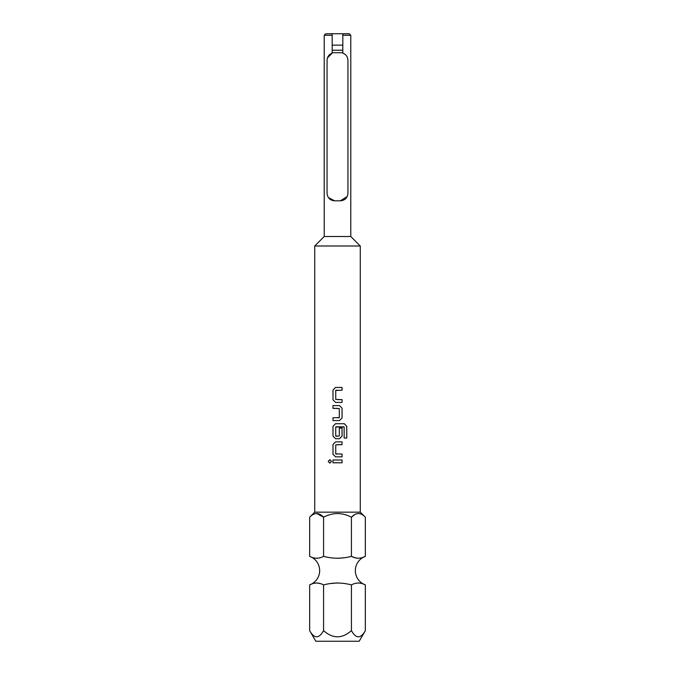 <?xml version="1.0" encoding="UTF-8"?>
<svg xmlns="http://www.w3.org/2000/svg" width="675" height="675" viewBox="0 0 675 675"><rect width="100%" height="100%" fill="white"/><g stroke="black" fill="none" stroke-linecap="round" stroke-linejoin="round"><path stroke-width="1.01" d="M328.219 461.388L329.847 459.667L331.509 461.388L329.847 463.118L328.219 461.388M329.856 463.118L328.252 461.388L329.864 459.667M332.184 33.75L332.184 35.269L324.211 35.269L325.73 33.75L349.27 33.75L350.789 35.269L350.789 236.503L324.211 236.503L314.719 245.995L360.281 245.995L360.281 512.156L365.344 517.219C360.737 512.35 356.096 512.35 351.422 517.219L351.422 556.352C342.082 558.833 332.8 558.833 323.578 556.352C318.98 558.833 314.339 558.833 309.656 556.352A15.188 15.188 0 0 1 309.656 584.904C314.255 582.424 318.895 582.424 323.578 584.904C332.885 582.432 342.166 582.432 351.422 584.904C356.02 582.424 360.661 582.424 365.344 584.904A15.188 15.188 0 0 1 365.344 556.352C360.745 558.833 356.105 558.833 351.422 556.352L354.257 557.449M354.915 557.685L358.383 558.335M337.5 558.335L343.634 557.812M313.782 557.888L316.617 558.335M309.656 630.619C314.288 638.871 318.921 638.871 323.578 630.619C332.859 638.871 342.141 638.871 351.422 630.619C356.046 638.871 360.686 638.871 365.344 630.619L359.201 641.25L315.799 641.25L309.656 630.619L309.656 584.904M316.752 513.489L323.578 517.219C332.851 512.35 342.132 512.35 351.422 517.219L354.805 514.527M358.509 513.489L359.294 513.557M360.281 512.156L314.719 512.156L309.656 517.219C314.339 512.35 318.98 512.35 323.578 517.219L323.578 556.352M342.816 45.141L332.184 45.141M332.184 50.228L342.816 50.228M344.613 54.042L342.816 53.148C345.963 54.295 347.676 56.692 347.937 60.328L347.937 193.219C347.49 197.893 344.959 200.424 340.343 200.812L334.648 200.812C330.05 200.433 327.518 197.902 327.054 193.219L327.054 60.328C327.324 56.692 329.037 54.295 332.184 53.148L327.468 57.873M332.184 35.269L332.184 53.148M340.343 200.812L347.161 196.568M332.184 52.734L342.816 52.734M314.719 512.156L314.719 245.995M337.517 402.427L335.559 402.427L332.986 399.819L332.986 390.049L335.551 387.45L342.056 387.45L342.056 390.243L335.737 390.428L335.745 399.448L342.056 399.634L342.056 402.427L335.559 402.427L332.986 399.819L333.003 390.049L335.551 387.45L342.056 387.45L342.056 390.243M337.483 405.591L339.483 405.591L342.056 408.189L342.039 417.96L339.483 420.567L332.986 420.567L332.986 417.774L339.297 417.589L339.297 408.561L332.986 408.375L332.986 405.591L339.491 405.591L342.056 408.189L342.056 417.96L339.483 420.567L332.986 420.567L332.986 417.774M344.14 427.005L335.745 427.005L335.737 436.033L339.297 436.033L339.297 428.102L342.056 428.102L342.056 436.101L339.483 438.708L335.551 438.708L332.986 436.101L332.986 426.33L335.559 423.723L344.326 423.723L346.773 426.33L346.764 438.05L344.14 438.05L344.14 427.005M337.5 456.84L335.559 456.84L332.986 454.241L332.986 444.471L335.551 441.863L342.056 441.863L342.056 444.656L335.737 444.842L335.737 453.862L342.056 454.047L342.056 456.84L335.551 456.84L332.986 454.241L333.003 444.471L335.551 441.863L337.5 441.863M337.5 462.788L333.003 462.788L332.986 459.996L342.056 460.004L342.056 462.797L332.986 462.788L333.003 459.996M328.463 197.623L334.648 200.812M350.789 35.269L342.816 35.269L342.816 33.75M342.816 53.148L342.816 35.269M365.344 556.352L365.344 517.219M309.656 556.352L309.656 517.219M320.085 583.571L316.617 582.922M337.5 582.922L330.801 583.529M361.218 583.369L358.383 582.922M365.344 630.619L365.344 584.904M323.578 630.619L323.578 584.904M351.422 630.619L351.422 584.904M337.5 460.004L342.056 460.004L342.048 462.797M342.039 454.047L342.039 456.84M335.931 454.056L337.5 454.047M342.039 441.863L342.056 444.656L337.5 444.656M343.938 426.819L335.931 426.819M342.596 423.723L344.301 423.723L346.739 426.33L346.764 438.05M346.739 438.05L344.123 438.05M335.559 438.708L332.986 436.101L333.003 426.33L335.559 423.723M339.297 428.102L342.056 428.102L342.039 436.101L339.483 438.708L337.112 438.708M335.931 436.219L337.205 436.219M333.003 405.591L332.986 408.375L337.525 408.375M339.112 417.774L337.5 417.774M342.039 402.427L342.056 399.634L337.5 399.634M335.931 390.234L337.5 390.234M324.211 236.503L324.211 35.269M350.789 236.503L360.281 245.995"/></g></svg>
